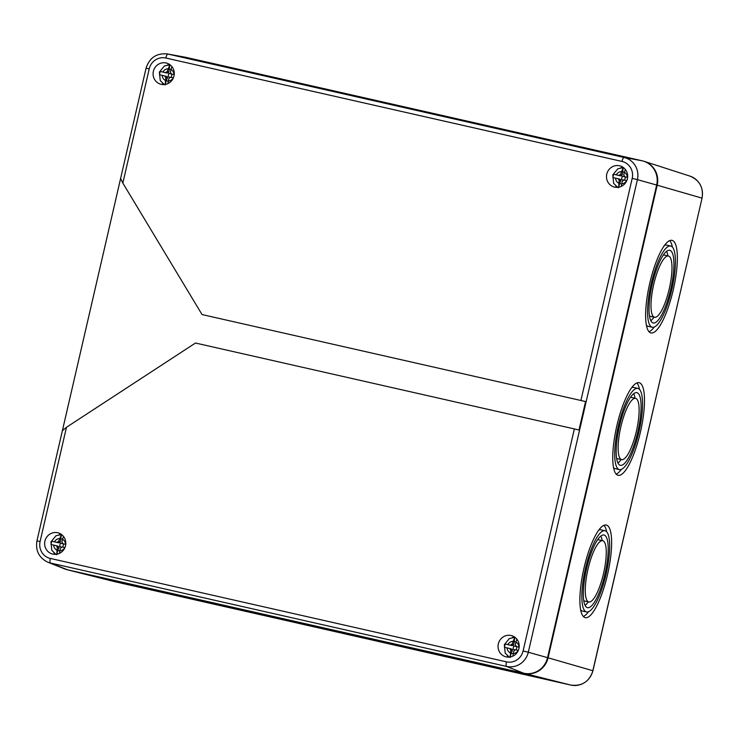 <?xml version="1.0" encoding="UTF-8"?>
<svg xmlns="http://www.w3.org/2000/svg" width="739" height="739" viewBox="0 0 739 739"><rect width="100%" height="100%" fill="white"/><g stroke="black" fill="none" stroke-linecap="round" stroke-linejoin="round"><path stroke-width="1.11" d="M463.713 660.555L412.408 648.593L477.653 663.289L493.597 667.141L463.713 660.555M440.786 654.791L499.296 668.435L424.888 651.669L406.709 647.29L440.786 654.791M466.715 661.313L401.009 645.988L484.572 664.814L504.996 669.737L466.715 661.313M437.784 654.043L510.686 671.04L417.969 650.154L395.31 644.685L437.784 654.043M202.662 601.37L151.356 589.408L216.601 604.114L232.554 607.957L202.662 601.37M179.734 595.616L238.244 609.259L163.846 592.493L145.657 588.105L179.734 595.616M205.673 602.128L139.967 586.803L223.52 605.638L243.944 610.562L205.673 602.128M176.732 594.858L249.643 611.855L156.927 590.969L134.267 585.5L176.732 594.858M621.37 469.394A47.49 12.193 -77.2 0 1 616.187 474.105M636.879 382.931A47.49 12.193 -77.2 0 1 639.512 389.416M640.353 432.38A47.49 12.193 -77.2 0 1 618.118 475.306A47.49 12.193 -77.2 0 1 616.732 426.301A47.49 12.193 -77.2 0 1 639.133 382.691A47.49 12.193 -77.2 0 1 640.353 432.38M619.411 469.607A41.643 10.688 -77.2 0 1 618.201 426.634A41.643 10.688 -77.2 0 1 637.84 388.391A41.643 10.688 -77.2 0 1 638.912 431.964A41.643 10.688 -77.2 0 1 619.411 469.607L615.227 468.655A41.643 10.688 -77.2 0 1 613.555 467.63M631.697 387.642A41.643 10.688 -77.2 0 1 633.656 387.439L637.84 388.391M621.13 459.51A37.255 9.57 -77.2 0 1 617.98 463.048M633.711 393.684A37.255 9.57 -77.2 0 1 635.032 398.238M637.831 431.65A37.255 9.57 -77.2 0 1 620.381 465.33A37.255 9.57 -77.2 0 1 619.291 426.883A37.255 9.57 -77.2 0 1 636.87 392.658A37.255 9.57 -77.2 0 1 637.831 431.65M636.381 431.234A31.417 8.064 -77.2 0 1 621.675 459.63A31.417 8.064 -77.2 0 1 620.76 427.216A31.417 8.064 -77.2 0 1 635.577 398.358A31.417 8.064 -77.2 0 1 636.381 431.234M588.503 611.744A47.49 12.193 -77.2 0 1 583.33 616.465M604.012 525.281A47.49 12.193 -77.2 0 1 606.645 531.766M607.495 574.73A47.49 12.193 -77.2 0 1 585.251 617.656A47.49 12.193 -77.2 0 1 583.865 568.651A47.49 12.193 -77.2 0 1 606.266 525.041A47.49 12.193 -77.2 0 1 607.495 574.73M586.544 611.957A41.643 10.688 -77.2 0 1 585.334 568.984A41.643 10.688 -77.2 0 1 604.973 530.741A41.643 10.688 -77.2 0 1 606.045 574.314A41.643 10.688 -77.2 0 1 586.544 611.957L582.369 611.005A41.643 10.688 -77.2 0 1 580.688 609.98M598.839 530.002A41.643 10.688 -77.2 0 1 600.789 529.789L604.973 530.741M588.272 601.86A37.255 9.57 -77.2 0 1 585.112 605.398M600.853 536.034A37.255 9.57 -77.2 0 1 602.165 540.588M604.964 574A37.255 9.57 -77.2 0 1 587.514 607.68A37.255 9.57 -77.2 0 1 586.433 569.233A37.255 9.57 -77.2 0 1 604.003 535.008A37.255 9.57 -77.2 0 1 604.964 574M603.523 573.584A31.417 8.064 -77.2 0 1 588.807 601.98A31.417 8.064 -77.2 0 1 587.893 569.566A31.417 8.064 -77.2 0 1 602.71 540.708A31.417 8.064 -77.2 0 1 603.523 573.584M654.227 327.044A47.49 12.193 -77.2 0 1 649.054 331.756M669.737 240.581A47.49 12.193 -77.2 0 1 672.379 247.066M673.22 290.03A47.49 12.193 -77.2 0 1 650.985 332.956A47.49 12.193 -77.2 0 1 649.599 283.952A47.49 12.193 -77.2 0 1 671.991 240.332A47.49 12.193 -77.2 0 1 673.22 290.03M652.278 327.257A41.643 10.688 -77.2 0 1 651.059 284.284A41.643 10.688 -77.2 0 1 670.698 246.032A41.643 10.688 -77.2 0 1 671.779 289.614A41.643 10.688 -77.2 0 1 652.278 327.257L648.094 326.305A41.643 10.688 -77.2 0 1 646.422 325.271M664.564 245.293A41.643 10.688 -77.2 0 1 666.523 245.089L670.698 246.032M653.997 317.16A37.255 9.57 -77.2 0 1 650.837 320.698M666.578 251.325A37.255 9.57 -77.2 0 1 667.899 255.888M670.689 289.3A37.255 9.57 -77.2 0 1 653.248 322.98A37.255 9.57 -77.2 0 1 652.158 284.533A37.255 9.57 -77.2 0 1 669.728 250.309A37.255 9.57 -77.2 0 1 670.689 289.3M669.248 288.884A31.417 8.064 -77.2 0 1 654.542 317.28A31.417 8.064 -77.2 0 1 653.627 284.857A31.417 8.064 -77.2 0 1 668.435 256.008A31.417 8.064 -77.2 0 1 669.248 288.884M643.327 161.093A20.452 19.722 106 0 1 644.186 161.351A20.452 19.722 106 0 1 657.183 185.193L548.079 657.802A20.452 19.722 106 0 1 524.237 673.368L68.09 569.954L114.711 581.667A2.919 0.776 102.8 0 0 114.721 581.667L570.859 685.081A2.919 0.776 102.8 0 1 570.85 685.081L114.711 581.667A18.872 18.198 -74 0 1 114.314 581.575L67.665 569.852A20.452 19.722 -74 0 0 68.09 569.954M66.796 569.612A20.452 19.722 -74 0 0 67.665 569.852M617.379 187.364A10.956 10.568 106 0 1 615.781 185.997M621.028 167.67A10.956 10.568 106 0 1 623.116 167.356M614.608 187.124A10.956 10.568 -74 0 0 627.309 179.078A10.956 10.568 -74 0 0 619.541 165.776A10.956 10.568 -74 0 0 606.839 173.831A10.956 10.568 -74 0 0 614.608 187.124M642.034 160.751L624.067 157.481L167.919 54.067A18.651 17.985 106 0 0 167.19 53.919L185.092 57.18A20.452 19.722 106 0 1 185.886 57.337L642.034 160.751A20.452 19.722 106 0 1 656.666 185.046L547.553 657.655L528.302 652.232L637.406 179.632L656.666 185.046M40.1 541.493A14.272 13.764 -74 0 0 50.317 558.435L506.455 661.848A14.272 13.764 -74 0 0 523.092 650.985L574.36 428.925L195.475 343.025L66.473 427.281L40.1 541.493L36.95 540.828C35.389 550.749 39.028 557.89 47.85 562.222L64.764 568.938A20.452 19.722 -74 0 0 67.572 569.806L523.72 673.22A20.452 19.722 -74 0 0 547.553 657.655M574.36 428.925L578.988 430.015L585.565 401.545L202.043 314.555L122.84 183.096L149.213 68.884A14.272 13.764 106 0 1 165.841 58.021A4.388 1.164 102.8 0 1 167.919 54.067L185.886 57.337M66.473 427.281L62.399 430.634L120.633 178.404L122.84 183.096M52.765 554.093A10.956 10.568 -74 0 0 65.457 546.047A10.956 10.568 -74 0 0 57.688 532.745A10.956 10.568 -74 0 0 44.996 540.791A10.956 10.568 -74 0 0 52.765 554.093M506.16 656.888A10.956 10.568 -74 0 0 518.861 648.833A10.956 10.568 -74 0 0 511.092 635.531A10.956 10.568 -74 0 0 498.391 643.586A10.956 10.568 -74 0 0 506.16 656.888M585.565 401.545L202.043 314.555M161.213 84.338A10.956 10.568 -74 0 0 173.914 76.283A10.956 10.568 -74 0 0 166.146 62.981A10.956 10.568 -74 0 0 153.444 71.036A10.956 10.568 -74 0 0 161.213 84.338M55.527 554.333A10.956 10.568 106 0 1 53.929 552.966M59.185 534.639A10.956 10.568 106 0 1 61.263 534.325M508.931 657.128A10.956 10.568 106 0 1 507.333 655.752M512.58 637.424A10.956 10.568 106 0 1 514.658 637.11M163.984 84.579A10.956 10.568 106 0 1 162.386 83.202M167.633 64.875A10.956 10.568 106 0 1 169.711 64.561M519.157 647.216L516.358 646.505L518.954 647.096A6.134 5.912 106 0 0 515.933 642.08L516.903 639.226M513.282 653.581L513.901 650.893L515.6 649.775L518.196 650.366A6.134 5.912 106 0 1 513.282 653.581L512.903 656.121M509.698 648.436L510.741 650.172L512.367 650.643L511.323 648.907L504.395 647.262L505.153 643.983L512.072 645.627L513.781 644.519L512.155 644.057L510.446 645.165L512.072 645.627M510.122 657.498L510.741 650.172M516.358 646.505L515.314 644.768L515.933 642.08M515.434 649.895L512.958 649.332L513.734 645.988L516.958 646.717L516.219 649.914M513.734 645.988L513.088 645.119M511.998 649.821L512.958 649.332M510.446 645.165L505.153 643.983M509.273 657.1L505.199 653.128L504.349 644.611L509.365 638.533L514.944 637.314A10.494 10.124 -74 0 0 514.787 637.304L512.155 644.057M514.787 637.304L513.781 644.519M513.808 641.526L515.951 642.006M512.367 650.643L511.092 653.276L513.236 653.766M511.092 653.276L510.243 656.98M627.605 177.452L624.806 176.741L627.402 177.332A6.134 5.912 106 0 0 624.381 172.316L625.351 169.462M621.73 183.817L622.349 181.129L624.058 180.02L626.654 180.612A6.134 5.912 106 0 1 621.73 183.817L621.351 186.367M618.146 178.681L619.19 180.418L620.815 180.879L619.772 179.143L612.853 177.499L613.601 174.228L620.529 175.873L622.229 174.764L620.603 174.293L618.903 175.402L620.529 175.873M618.571 187.743L619.19 180.418M624.806 176.741L623.762 175.014L624.381 172.316M623.882 180.131L621.416 179.568L622.183 176.233L625.406 176.963L624.667 180.159M622.183 176.233L621.536 175.365M620.455 180.057L621.416 179.568M618.903 175.402L613.601 174.228M617.721 187.346L613.656 183.374L612.797 174.857L617.822 168.778L623.393 167.55A10.494 10.124 -74 0 0 623.236 167.55L620.603 174.293M623.236 167.55L622.229 174.764M622.266 171.762L624.4 172.252M620.815 180.879L619.55 183.521L621.693 184.011M619.55 183.521L618.691 187.216M65.753 544.421L62.963 543.71L65.559 544.301A6.134 5.912 106 0 0 62.538 539.285L63.499 536.431M59.877 550.786L60.496 548.098L62.205 546.989L64.801 547.581A6.134 5.912 106 0 1 59.877 550.786L59.499 553.335M56.293 545.65L57.337 547.387L58.963 547.848L57.919 546.112L51 544.467L51.758 541.197L58.677 542.842L60.376 541.724L58.75 541.262L57.051 542.371L58.677 542.842M56.727 554.703L57.337 547.387M62.963 543.71L61.91 541.983L62.538 539.285M62.03 547.1L59.563 546.537L60.33 543.202L63.554 543.932L62.815 547.128M60.33 543.202L59.683 542.324M58.603 547.026L59.563 546.537M57.051 542.371L51.758 541.197M61.549 534.528A10.494 10.124 -74 0 0 61.383 534.519L58.75 541.262M61.383 534.519L60.376 541.724M60.413 538.731L62.547 539.221M58.963 547.848L57.697 550.49L59.841 550.971M57.697 550.49L56.848 554.185M174.21 74.667L171.411 73.955L174.007 74.547A6.134 5.912 106 0 0 170.986 69.531L171.956 66.676M168.335 81.031L168.954 78.343L170.654 77.225L173.249 77.817A6.134 5.912 106 0 1 168.335 81.031L167.956 83.572M164.751 75.886L165.795 77.623L167.42 78.094L166.377 76.357L159.448 74.713L160.206 71.434L167.134 73.078L168.834 71.969L167.208 71.507L165.499 72.616L167.134 73.078M165.176 84.948L165.795 77.623M171.411 73.955L170.367 72.219L170.986 69.531M170.487 77.346L168.012 76.782L168.788 73.438L172.011 74.168L171.272 77.373M168.788 73.438L168.141 72.57M167.051 77.272L168.012 76.782M165.499 72.616L160.206 71.434M164.326 84.551L160.252 80.579L159.402 72.062L164.427 65.983L169.998 64.764A10.494 10.124 -74 0 0 169.841 64.755L167.208 71.507M169.841 64.755L168.834 71.969M168.862 68.976L171.005 69.457M167.42 78.094L166.146 80.727L168.289 81.216M166.146 80.727L165.296 84.431M701.948 198.135L702.05 198.144C703.62 187.53 699.584 180.187 689.958 176.113A18.872 18.198 106 0 1 701.958 198.107L657.183 185.193M570.859 685.081C581.962 686.439 589.325 681.663 592.937 670.753L702.05 198.144L592.844 670.716A18.872 18.198 106 0 1 570.85 685.081L524.237 673.368M592.844 670.716L548.079 657.802M621.989 161.435A14.272 13.764 106 0 1 632.196 178.385L637.406 179.632A18.651 17.985 106 0 0 624.067 157.481A4.388 1.164 102.8 0 0 621.989 161.435L165.841 58.021M47.85 562.222A18.651 17.985 -74 0 0 50.418 563.016L67.572 569.806M506.455 661.848A4.388 1.164 102.8 0 0 506.566 666.43A18.651 17.985 -74 0 0 528.302 652.232L523.092 650.985M523.72 673.22L506.566 666.43L50.418 563.016A4.388 1.164 102.8 0 1 50.317 558.435M580.928 400.446L632.196 178.385M167.19 53.919C156.492 53.005 149.444 57.771 146.063 68.219L149.213 68.884M510.113 652.86A6.134 5.912 106 0 1 507.102 647.854M507.85 644.574A6.134 5.912 106 0 1 512.774 641.36M618.571 183.106A6.134 5.912 106 0 1 615.55 178.09M616.308 174.82A6.134 5.912 106 0 1 621.222 171.605M56.718 550.075A6.134 5.912 106 0 1 53.698 545.059M54.455 541.789A6.134 5.912 106 0 1 59.379 538.574M165.176 80.311A6.134 5.912 106 0 1 162.155 75.304M162.903 72.025A6.134 5.912 106 0 1 167.827 68.81M616.659 458.494L621.675 459.63M630.561 397.222L635.577 398.358M583.792 600.844L588.807 601.98M597.694 539.572L602.71 540.708M649.526 316.144L654.542 317.28M663.419 254.872L668.435 256.008M689.958 176.113L644.186 161.351M146.063 68.219L36.95 540.828M55.868 554.315L51.804 550.333L50.945 541.826L55.97 535.747L61.54 534.519"/></g></svg>
